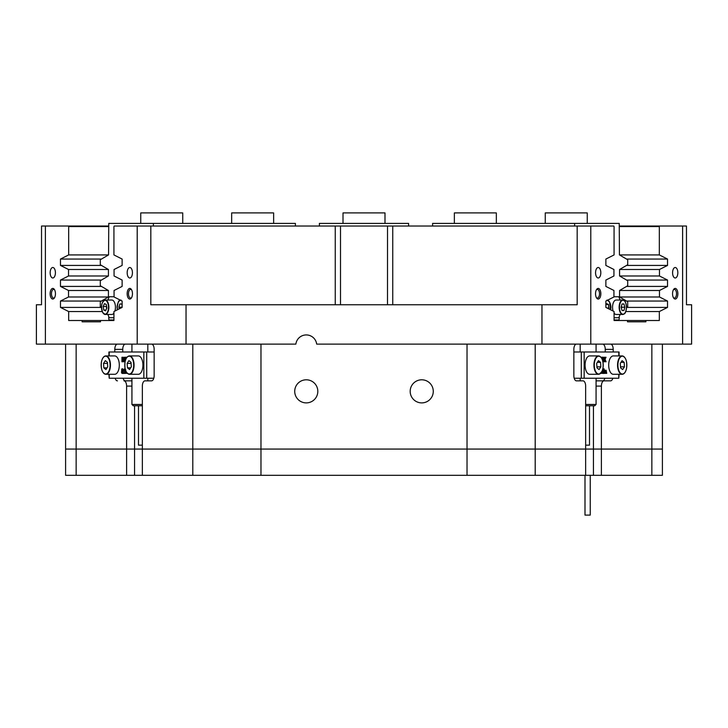 <?xml version="1.0" encoding="UTF-8"?>
<svg xmlns="http://www.w3.org/2000/svg" width="728" height="728" viewBox="0 0 728 728"><rect width="100%" height="100%" fill="white"/><g stroke="black" fill="none" stroke-linecap="round" stroke-linejoin="round"><path stroke-width="1.09" d="M672.554 293.73A5.314 2.657 90 0 0 673.673 298.071A5.314 2.657 90 0 0 676.43 298.453A5.314 2.657 90 0 0 677.868 293.73A5.314 2.657 90 0 0 676.43 289.016A5.314 2.657 90 0 0 673.673 289.389A5.314 2.657 90 0 0 672.554 293.73M673.391 297.606A4.332 2.166 90 0 0 674.356 298.061A4.332 2.166 90 0 0 676.521 293.73A4.332 2.166 90 0 0 674.356 289.398A4.332 2.166 90 0 0 673.391 289.853M672.581 272.736A5.251 2.621 90 0 0 675.211 277.987A5.251 2.621 90 0 0 677.832 272.736A5.251 2.621 90 0 0 675.211 267.495A5.251 2.621 90 0 0 672.581 272.736M595.54 293.73A5.314 2.657 90 0 0 596.66 298.071A5.314 2.657 90 0 0 599.417 298.453A5.314 2.657 90 0 0 600.846 293.73A5.314 2.657 90 0 0 599.417 289.016A5.314 2.657 90 0 0 596.66 289.389A5.314 2.657 90 0 0 595.54 293.73M596.378 297.606A4.332 2.166 90 0 0 597.342 298.061A4.332 2.166 90 0 0 599.508 293.73A4.332 2.166 90 0 0 597.342 289.398A4.332 2.166 90 0 0 596.378 289.853M595.568 272.736A5.251 2.621 90 0 0 598.189 277.987A5.251 2.621 90 0 0 600.818 272.736A5.251 2.621 90 0 0 598.189 267.495A5.251 2.621 90 0 0 595.568 272.736M127.154 293.73A5.314 2.657 -90 0 0 128.583 298.453A5.314 2.657 -90 0 0 131.34 298.071A5.314 2.657 -90 0 0 132.46 293.73A5.314 2.657 -90 0 0 131.34 289.389A5.314 2.657 -90 0 0 128.583 289.016A5.314 2.657 -90 0 0 127.154 293.73M131.622 289.853A4.332 2.166 -90 0 0 130.658 289.398A4.332 2.166 -90 0 0 128.492 293.73A4.332 2.166 -90 0 0 130.658 298.061A4.332 2.166 -90 0 0 131.622 297.606M127.182 272.736A5.251 2.621 -90 0 0 129.812 277.987A5.251 2.621 -90 0 0 132.432 272.736A5.251 2.621 -90 0 0 129.812 267.495A5.251 2.621 -90 0 0 127.182 272.736M50.132 293.73A5.314 2.657 -90 0 0 51.57 298.453A5.314 2.657 -90 0 0 54.327 298.071A5.314 2.657 -90 0 0 55.446 293.73A5.314 2.657 -90 0 0 54.327 289.389A5.314 2.657 -90 0 0 51.57 289.016A5.314 2.657 -90 0 0 50.132 293.73M54.609 289.853A4.332 2.166 -90 0 0 53.645 289.398A4.332 2.166 -90 0 0 51.479 293.73A4.332 2.166 -90 0 0 53.645 298.061A4.332 2.166 -90 0 0 54.609 297.606M50.168 272.736A5.251 2.621 -90 0 0 52.789 277.987A5.251 2.621 -90 0 0 55.419 272.736A5.251 2.621 -90 0 0 52.789 267.495A5.251 2.621 -90 0 0 50.168 272.736M410.183 391.346A11.548 11.548 0 0 0 421.73 402.893A11.548 11.548 0 0 0 433.278 391.346A11.548 11.548 0 0 0 421.73 379.798A11.548 11.548 0 0 0 410.183 391.346M294.722 391.346A11.548 11.548 0 0 0 306.27 402.893A11.548 11.548 0 0 0 317.817 391.346A11.548 11.548 0 0 0 306.27 379.798A11.548 11.548 0 0 0 294.722 391.346M583.028 380.853L576.467 380.853L583.028 380.853A5.251 2.621 90 0 1 585.649 386.095L585.649 449.076L601.392 449.076L601.392 386.095L596.068 386.095M580.189 380.853L580.189 378.223M580.189 351.988L580.189 344.116M682.618 344.116L682.618 226.035L686.477 226.035L686.477 304.75L691.6 304.75L691.6 344.116L316.68 344.116A10.492 10.492 0 0 0 295.859 344.116L137.219 344.116L137.219 226.035L150.823 226.035L150.823 304.75L186.031 304.75L186.031 344.116M662.398 344.116L662.398 449.076L593.438 449.076L593.438 475.32L601.392 475.32L601.392 449.076L662.398 449.076L662.398 475.32L601.392 475.32M535.198 344.116L535.198 449.076L585.649 449.076L260.979 449.076L535.198 449.076L535.198 475.32L65.602 475.32L65.602 449.076L76.149 449.076L65.602 449.076L65.602 344.116M192.802 475.32L192.802 449.076L260.979 449.076L142.351 449.076L142.351 386.095A5.251 2.621 -90 0 1 144.972 380.853L151.533 380.853A5.251 2.621 90 0 0 154.154 375.603L154.154 349.358A5.251 2.621 90 0 0 151.533 344.116M131.932 386.095L126.608 386.095L126.608 449.076L142.351 449.076L142.351 475.32M76.149 344.116L76.149 449.076L126.608 449.076L76.149 449.076L76.149 475.32M147.811 344.116L147.811 351.988M147.811 378.223L147.811 380.853M602.629 380.853A5.251 2.621 90 0 0 604.895 378.223M605.25 351.988L605.25 349.358A5.251 2.621 90 0 0 602.629 344.116M125.371 344.116A5.251 2.621 -90 0 0 122.75 349.358L122.75 351.988M123.105 378.223A5.251 2.621 -90 0 0 125.371 380.853L131.932 380.853M596.068 380.853L610.583 380.853A5.251 2.621 -90 0 0 612.849 378.223M604.022 380.853A5.251 2.621 90 0 0 601.392 386.095M610.583 344.116A5.251 2.621 -90 0 1 613.204 349.358L605.25 349.358M613.204 351.988L613.204 349.358M36.4 344.116L36.4 304.75L41.523 304.75L41.523 226.035L45.382 226.035L45.382 344.116L36.4 344.116M541.969 344.116L541.969 304.75L577.177 304.75L577.177 226.035L590.781 226.035L590.781 344.116M137.219 344.116L45.382 344.116M186.031 304.75L541.969 304.75M100.482 321.812L82.118 321.812L100.482 321.812L100.482 320.502L113.932 320.502L113.932 311.548L122.131 307.407L122.131 301.046L114.059 296.979L114.059 290.49L122.131 286.413L122.131 280.053L114.059 275.985L114.059 269.496L122.131 265.429L122.131 259.059L113.932 254.927L113.932 226.554L114.196 226.035L137.219 226.035M150.823 226.035L340.486 226.035M340.504 304.75L340.504 226.035L577.177 226.035M387.514 226.035L387.496 304.75M590.781 226.035L613.804 226.035L614.068 226.554L614.068 254.927L605.869 259.059L605.869 265.429L613.941 269.496L613.941 275.985L605.869 280.053L605.869 286.413L613.941 290.49L613.941 296.979L605.869 301.046L605.869 307.407L614.068 311.548L614.068 320.502L627.518 320.502L627.518 321.812L645.882 321.812L645.882 320.502L659.331 320.502L659.331 311.548L667.53 307.407L667.53 301.046L659.468 296.979L659.468 290.49L667.53 286.413L667.53 280.053L659.468 275.985L659.468 269.496L667.53 265.429L667.53 259.059L659.331 254.927L659.331 226.554L619.237 226.554M45.382 226.035L108.763 226.035M619.237 226.035L682.618 226.035M576.467 380.853A5.251 2.621 -90 0 1 573.846 375.603L573.846 349.358A5.251 2.621 -90 0 1 576.467 344.116M126.608 386.095A5.251 2.621 -90 0 0 123.978 380.853M117.417 380.853A5.251 2.621 90 0 1 115.151 378.223M122.75 349.358L114.797 349.358L114.797 351.988M114.797 349.358A5.251 2.621 90 0 1 117.417 344.116M659.595 226.035L659.331 226.554M108.763 226.554L68.669 226.554L68.669 254.927L60.47 259.059L60.47 265.429L68.532 269.496L68.532 275.985L60.47 280.053L60.47 286.413L68.532 290.49L68.532 296.979L60.47 301.046L60.47 307.407L68.669 311.548L68.669 320.502L82.118 320.502L82.118 321.812M68.669 226.554L68.405 226.035M619.464 254.927L659.331 254.927M626.526 259.059L667.53 259.059M626.544 265.429L667.53 265.429M619.601 269.496L659.468 269.496M619.601 275.985L659.468 275.985M626.544 280.053L667.53 280.053M626.544 286.413L667.53 286.413M619.601 290.49L659.468 290.49M619.601 296.979L659.468 296.979M626.544 301.046L667.53 301.046M626.526 307.407L667.53 307.407M625.771 311.548L659.331 311.548M100.482 320.502L82.118 320.502M645.882 320.502L627.518 320.502M102.229 311.548L68.669 311.548M101.474 307.407L60.47 307.407M101.456 301.046L60.47 301.046M108.399 296.979L68.532 296.979M108.399 290.49L68.532 290.49M101.456 286.413L60.47 286.413M101.456 280.053L60.47 280.053M108.399 275.985L68.532 275.985M108.399 269.496L68.532 269.496M101.456 265.429L60.47 265.429M101.474 259.059L60.47 259.059M108.536 254.927L68.669 254.927M645.882 321.812L627.518 321.812M614.068 319.974L618.582 319.974A1.31 0.655 90 0 0 619.237 318.664L619.237 316.853M574.629 226.035L574.629 223.405L619.237 223.405L619.437 254.909L627.7 259.75L627.7 264.746L619.564 269.515L619.564 275.967L627.7 280.735L627.7 285.74L619.564 290.508L619.564 296.96L627.7 301.72L627.7 306.725L626.499 307.425M574.629 223.405L432.596 223.405L432.596 226.035M408.608 226.035L408.608 223.405L319.392 223.405L319.392 226.035M108.763 316.853L108.763 318.664A1.31 0.655 -90 0 0 109.418 319.974L113.932 319.974M101.501 307.425L100.3 306.725L100.3 301.72L108.436 296.96L108.436 290.508L100.3 285.74L100.3 280.735L108.436 275.967L108.436 269.515L100.3 264.746L100.3 259.75L108.563 254.909L108.763 223.405L153.371 223.405L153.371 226.035M295.404 226.035L295.404 223.405L153.371 223.405M126.608 475.32L126.608 449.076L192.802 449.076L192.802 344.116M593.438 475.32L585.649 475.32L585.649 449.076L593.438 449.076L593.438 405.778M585.649 475.32L535.198 475.32M454.363 223.405L454.363 212.913L496.341 212.913L496.341 223.405M343.006 223.405L343.006 212.913L384.994 212.913L384.994 223.405M545.263 223.405L545.263 212.913L587.25 212.913L587.25 223.405M140.75 223.405L140.75 212.913L182.737 212.913L182.737 223.405M231.659 223.405L231.659 212.913L273.637 212.913L273.637 223.405M108.927 355.919L108.927 351.988L154.154 351.988M109.2 374.292L109.2 378.223L143.844 378.223L143.844 351.988M126.645 372.499L126.881 373.236M125.962 371.298L126.008 373.091L126.963 373.364L125.498 373.364L125.808 370.943M125.079 369.242L123.906 369.742L125.143 368.805M125.707 369.706L125.626 372.873L124.943 373.428L123.878 373.091L124.77 372.882M124.024 372.672L124.024 373.428L123.341 373.428L123.341 372.672L124.024 372.672M122.058 368.805L122.75 371.08L122.04 373.428L121.521 372.672L121.758 369.023L122.741 368.805L123.432 371.08L122.723 373.428L123.159 372.964M124.251 360.815L124.06 361.616M123.087 360.815L123.323 361.625L122.723 361.752L123.314 361.752L122.413 357.967L122.45 361.479L123.132 361.479M122.723 361.752L121.94 361.752L121.94 357.257L123.259 357.257L123.76 359.323M122.577 357.257L123.414 360.751L124.251 357.257L125.553 357.257L124.597 357.557L125.28 357.557L125.243 360.933L124.606 361.479L125.089 361.479L126.108 357.193L126.372 358.149M126.172 357.193L126.89 357.384M146.71 351.988L146.71 378.223L153.808 378.223M146.71 378.223L143.844 378.223M109.2 378.223L108.927 374.292M123.341 361.752L124.215 361.443L124.251 357.967L123.314 361.752M124.606 361.479L125.079 361.488M124.87 361.752L123.942 361.752M124.597 357.557L124.561 360.942M126.117 358.604L125.789 359.314M121.658 371.225L121.767 372.745L122.04 373.236L122.368 372.536L122.213 369.105L121.658 371.225L122.34 371.225L122.45 372.745M122.04 373.428L122.723 373.428M122.75 371.08L123.432 371.08M122.504 369.324L123.187 369.324M122.541 369.196L122.34 371.225M121.767 372.745L122.331 372.745M123.341 372.672L123.878 373.045M124.006 372.863L124.47 373.109L124.87 372.245L124.261 371.116L124.779 369.979L124.397 369.242L123.96 369.797M124.088 372.882L124.734 372.882M124.506 368.805L124.943 372.873L125.626 372.873M124.943 372.873L124.261 373.428M125.125 371.871L125.808 371.871M124.716 370.707L125.398 370.707M126.008 373.091L126.69 373.091M584.156 351.988L584.156 378.223L581.29 378.223L581.29 351.988L619.073 351.988L619.073 355.919M584.156 378.223L618.8 378.223L618.8 374.292M604.932 370.861L606.133 370.243L606.743 373.364L603.84 373.364M603.84 370.352L604.713 370.497M603.002 370.634L602.775 368.996M602.62 369.724L603.685 372.254L603.375 368.869L604.158 368.869L603.84 373.437L603.103 373.437L602.284 371.489M602.284 370.716L602.593 373.364L601.137 373.364L602.092 373.055L601.41 373.055L601.446 372.363M601.555 358.021L601.747 357.193L602.493 357.193L603.63 361.625L602.93 361.752M604.431 361.625L604.486 360.751M603.166 361.552L604.076 359.559L603.039 357.257L604.75 357.257L604.959 359.059L605.35 358.039L604.531 357.384M581.29 378.223L574.192 378.223M581.29 351.988L573.846 351.988M619.073 374.292L618.8 378.223M602.748 361.625L602.547 360.251M602.029 358.904L602.429 357.193M602.493 360.069L602.365 358.258L602.147 359.168M605.35 358.039L605.214 357.257L606.024 357.257L605.05 359.314L606.069 361.752L603.63 361.752M605.214 357.257L604.75 357.257M605.214 357.384L604.75 357.384M605.432 357.512L604.75 357.512M605.45 357.648L604.768 357.648M603.703 361.752L604.759 359.559L603.721 357.384L603.039 357.384M604.759 359.559L604.076 359.559M604.249 360.888L603.567 360.888M605.114 361.752L604.85 359.823L604.495 361.752M605.223 360.906L604.549 360.906M605.314 361.206L604.631 361.206M605.332 361.361L604.65 361.361M605.25 361.579L604.568 361.579M605.114 361.625L604.495 361.625M600.782 373.109L601.192 372.245M601.437 371.871L601.264 372.873L600.19 373.091M602.092 373.055L602.129 371.089M603.776 373.437L602.447 370.261M603.375 368.869L602.848 368.869M603.375 368.996L602.82 368.996M603.639 369.142L602.957 369.142M604.222 373.364L604.422 370.88L603.84 370.616M604.422 370.88L603.84 370.88M604.44 372.672L603.84 372.672M605.123 373.364L605.095 370.616L604.932 373.364M605.287 370.825L604.832 370.825M605.341 371.353L604.713 371.353M605.332 373L604.731 373M606.024 373.364L606.005 370.616L605.842 373.364M606.206 370.825L605.741 370.825M606.242 372.991L605.632 372.991M606.187 373.164L605.678 373.164M604.913 370.497L605.614 370.861L606.133 370.243M605.241 370.243L604.713 370.243M610.364 304.013A5.251 2.621 -90 0 1 610.919 307.243A5.251 2.621 -90 0 1 610.592 309.791M614.068 317.745L618.791 317.745L620.101 314.46M620.101 300.027L618.791 296.751L613.941 296.751M117.408 309.791A5.251 2.621 90 0 1 117.081 307.243A5.251 2.621 90 0 1 117.636 304.013M114.059 296.751L109.209 296.751L107.899 300.027M107.899 314.46L109.209 317.745L113.932 317.745M608.717 308.845L608.499 304.45L606.661 303.667L605.869 305.423M606.306 304.45L608.499 304.45M606.042 307.498L605.869 306.433M607.088 308.026L609.081 308.026M122.131 305.478L121.703 303.986L119.82 303.986L118.873 307.243L119.328 308.818M122.131 306.206L121.831 307.243L118.873 307.243M121.703 303.986L119.82 303.986M114.897 311.056A7.216 3.604 -90 0 0 114.241 301.883A7.216 3.604 -90 0 0 111.83 300.027L105.242 300.027A7.216 3.604 90 0 1 107.653 301.883A7.216 3.604 90 0 1 108.608 309.828A7.216 3.604 90 0 1 105.242 314.46A7.216 3.604 90 0 1 103.085 313.031M106.27 304.45L104.432 303.667L103.176 306.47L103.758 310.046L105.596 310.829L106.861 308.026L106.27 304.45M103.085 301.465A7.216 3.604 90 0 1 105.242 300.027C101.547 301.847 100.701 306.015 102.684 312.549L105.242 314.46L111.83 314.46A7.216 3.604 -90 0 0 113.932 313.113M105.951 310.046L103.758 310.046M106.479 305.687L106.506 308.799M106.124 306.47L103.176 306.47M624.915 313.031A7.216 3.604 -90 0 1 622.759 314.46A7.216 3.604 -90 0 1 619.146 307.243A7.216 3.604 -90 0 1 622.759 300.027L616.17 300.027A7.216 3.604 90 0 0 612.557 307.243A7.216 3.604 90 0 0 613.103 311.056M614.068 313.113A7.216 3.604 90 0 0 616.17 314.46L622.759 314.46C624.178 313.176 625.325 315.998 626.499 307.243C625.334 298.562 624.169 301.274 622.759 300.027A7.216 3.604 -90 0 1 624.915 301.465M621.102 307.243L622.04 310.51L623.923 310.51L624.87 307.243L623.923 303.986L622.04 303.986L621.102 307.243M622.04 303.986L623.923 303.986M621.512 308.654L621.512 305.842M621.912 307.243L624.87 307.243M622.04 310.51L623.923 310.51M624.879 372.499A9.182 4.596 -90 0 1 622.149 374.292C624.169 374.165 625.634 372.263 626.526 368.577C627.309 361.252 625.853 357.029 622.149 355.919L613.285 355.919A9.182 4.596 90 0 0 609.045 361.589A9.182 4.596 90 0 0 613.285 374.292L622.149 374.292A9.182 4.596 -90 0 1 617.908 361.589A9.182 4.596 -90 0 1 622.149 355.919A9.182 4.596 -90 0 1 624.879 357.721M624.46 366.839L624.169 362.362L622.085 360.633L620.292 363.381L620.584 367.849L622.668 369.578L624.46 366.839L620.52 366.839M620.957 362.362L624.169 362.362M601.255 372.499A9.182 4.596 -90 0 1 598.534 374.292C600.555 374.165 602.01 372.263 602.911 368.577C603.694 361.252 602.238 357.029 598.534 355.919L589.671 355.919A9.182 4.596 90 0 0 585.43 361.589A9.182 4.596 90 0 0 589.671 374.292L598.534 374.292A9.182 4.596 -90 0 1 594.294 361.589A9.182 4.596 -90 0 1 598.534 355.919A9.182 4.596 -90 0 1 601.255 357.721M600.846 366.839L600.545 362.362L598.462 360.633L596.678 363.381L596.969 367.849L599.053 369.578L600.846 366.839L596.905 366.839M597.342 362.362L600.545 362.362M103.121 357.721A9.182 4.596 90 0 1 105.851 355.919C103.831 356.047 102.366 357.949 101.474 361.634C100.692 368.959 102.148 373.182 105.851 374.292L114.715 374.292A9.182 4.596 -90 0 0 118.955 368.623A9.182 4.596 -90 0 0 114.715 355.919L105.851 355.919A9.182 4.596 90 0 1 110.092 368.623A9.182 4.596 90 0 1 105.851 374.292A9.182 4.596 90 0 1 103.121 372.499M107.708 366.839L107.416 362.362L105.333 360.633L103.54 363.381L103.831 367.849L105.915 369.578L107.708 366.839M107.043 367.849L103.831 367.849M107.48 363.381L103.54 363.381M126.745 357.721A9.182 4.596 90 0 1 129.466 355.919C127.446 356.047 125.989 357.949 125.089 361.634C124.306 368.959 125.762 373.182 129.466 374.292L138.329 374.292A9.182 4.596 -90 0 0 142.57 368.623A9.182 4.596 -90 0 0 138.329 355.919L129.466 355.919A9.182 4.596 90 0 1 133.706 368.623A9.182 4.596 90 0 1 129.466 374.292A9.182 4.596 90 0 1 126.745 372.499M131.322 366.839L131.031 362.362L128.947 360.633L127.154 363.381L127.455 367.849L129.538 369.578L131.322 366.839M130.658 367.849L127.455 367.849M131.095 363.381L127.154 363.381M142.351 405.778L133.242 405.778L131.932 404.468L142.351 404.468M142.351 445.145L138.493 445.145L138.493 405.778M585.649 404.468L596.068 404.468L594.758 405.778L585.649 405.778M589.507 405.778L589.507 445.145L585.649 445.145M590.235 475.73L590.235 515.087L584.994 515.087L584.994 475.73M583.219 475.32L592.019 475.32M651.851 475.32L651.851 344.116M260.979 344.116L260.979 475.32M467.021 475.32L467.021 344.116M335.253 304.75L335.253 226.035M392.747 226.035L392.747 304.75M134.562 405.778L134.562 475.32M109.2 351.988L109.2 355.919M124.561 358.067L125.243 358.067M122.413 360.942L123.087 360.942M125.962 372.554L126.645 372.554M618.8 355.919L618.8 351.988M604.313 358.258L603.63 358.258M602.129 372.554L601.446 372.554M603.685 369.678L603.002 369.678M604.44 371.489L603.84 371.489M605.341 372.672L604.713 372.672M606.242 371.353L605.623 371.353M606.242 372.672L605.623 372.672M610.483 309.737A6.952 3.476 90 0 0 609.564 302.075A6.952 3.476 90 0 0 607.361 300.3M607.653 300.145A7.216 3.604 -90 0 1 609.172 301.465M120.639 300.3A6.952 3.476 -90 0 0 117.281 307.243A6.952 3.476 -90 0 0 117.517 309.737M118.828 301.465A7.216 3.604 90 0 1 120.348 300.145M107.344 302.075A6.952 3.476 -90 0 0 102.43 302.593A6.952 3.476 -90 0 0 102.694 312.421A6.952 3.476 -90 0 0 107.598 311.893A6.952 3.476 -90 0 0 107.344 302.075M619.51 307.243A6.952 3.476 90 0 0 622.986 314.196A6.952 3.476 90 0 0 626.462 307.243A6.952 3.476 90 0 0 622.986 300.291A6.952 3.476 90 0 0 619.51 307.243M626.499 368.523A8.918 4.459 90 0 0 624.087 356.866A8.918 4.459 90 0 0 618.254 361.689A8.918 4.459 90 0 0 620.665 373.346A8.918 4.459 90 0 0 626.499 368.523M602.884 368.523A8.918 4.459 90 0 0 600.464 356.866A8.918 4.459 90 0 0 594.64 361.689A8.918 4.459 90 0 0 597.051 373.346A8.918 4.459 90 0 0 602.884 368.523M109.746 368.523A8.918 4.459 -90 0 0 107.335 356.866A8.918 4.459 -90 0 0 101.501 361.689A8.918 4.459 -90 0 0 103.913 373.346A8.918 4.459 -90 0 0 109.746 368.523M133.361 368.523A8.918 4.459 -90 0 0 130.949 356.866A8.918 4.459 -90 0 0 125.116 361.689A8.918 4.459 -90 0 0 127.537 373.346A8.918 4.459 -90 0 0 133.361 368.523M610.519 309.755L609.564 301.947L607.015 300.027M120.984 300.027C119.574 301.274 118.409 298.562 117.244 307.243L117.481 309.755M131.932 344.116L131.932 351.988M131.932 378.223L131.932 404.468M596.068 344.116L596.068 351.988M596.068 378.223L596.068 404.468"/></g></svg>
